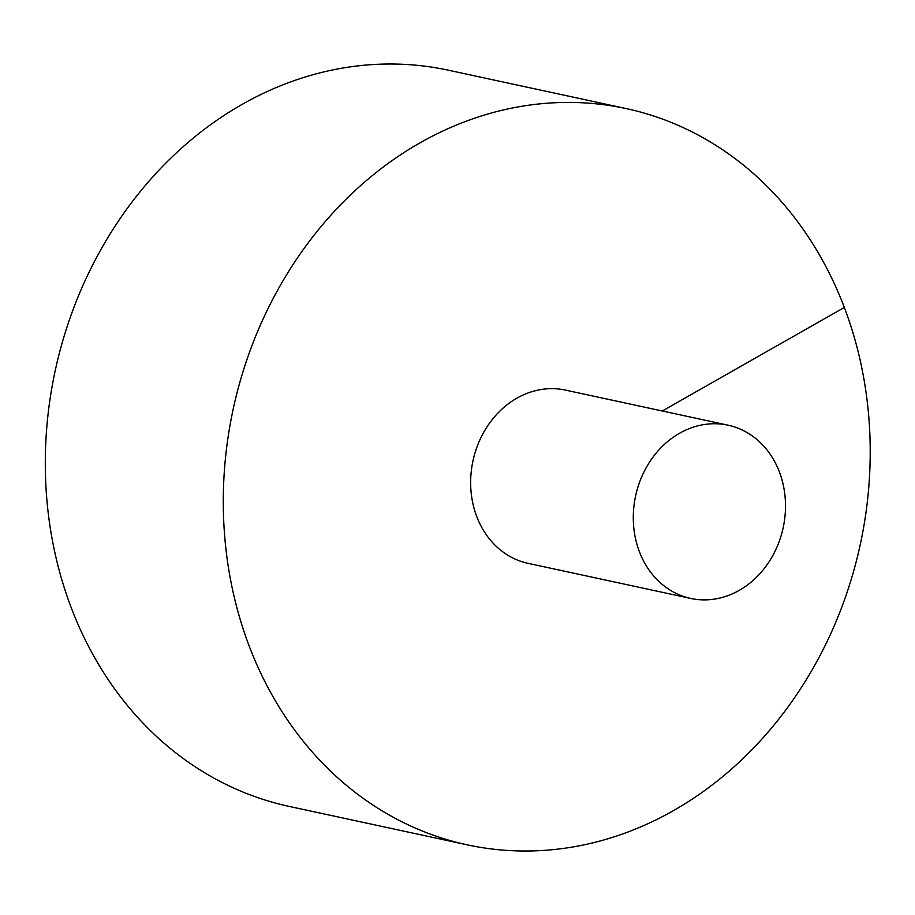<?xml version="1.0" encoding="UTF-8"?>
<svg xmlns="http://www.w3.org/2000/svg" width="915" height="915" viewBox="0 0 915 915"><rect width="100%" height="100%" fill="white"/><g stroke="black" fill="none" stroke-linecap="round" stroke-linejoin="round"><path stroke-width="1.37" d="M626.192 108.576L448.224 70.169A376.614 320.776 102.2 0 0 55.22 370.644A376.614 320.776 102.2 0 0 289.334 806.447L467.313 844.854A376.614 320.776 102.2 0 0 673.577 810.564A376.614 320.776 102.2 0 0 869.25 423.096A376.614 320.776 102.2 0 0 626.192 108.576A376.614 320.776 102.2 0 0 233.199 409.051A376.614 320.776 102.2 0 0 467.313 844.854M728.088 425.189L565.447 390.099A88.618 75.476 102.2 0 0 488.942 424A88.618 75.476 102.2 0 0 476.738 516.54A88.618 75.476 102.2 0 0 528.058 563.343L690.699 598.433A88.618 75.476 102.2 0 0 739.24 590.369A88.618 75.476 102.2 0 0 785.276 499.201A88.618 75.476 102.2 0 0 728.088 425.189A88.618 75.476 102.2 0 0 635.616 495.896A88.618 75.476 102.2 0 0 690.699 598.433M844.316 307.451L662.3 410.995"/></g></svg>
